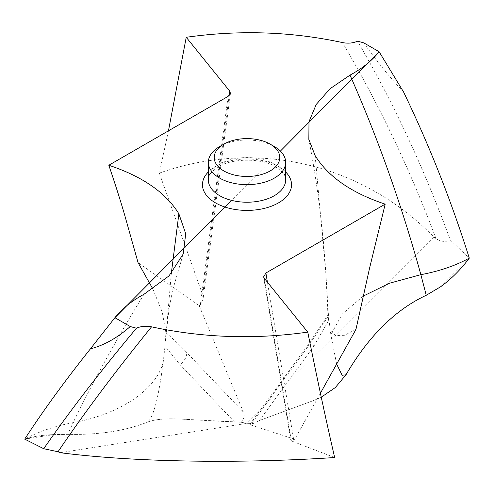 <?xml version="1.0" encoding="UTF-8"?>
<svg xmlns="http://www.w3.org/2000/svg" width="494" height="494" viewBox="0 0 494 494"><rect width="100%" height="100%" fill="white"/><g stroke="black" fill="none" stroke-linecap="round" stroke-linejoin="round"><path stroke-width="0.37" stroke-dasharray="2.47 1.85" d="M53.463 434.627L67.746 434.343C98.751 435.035 125.513 430.892 148.021 421.925C125.513 430.892 98.751 435.035 67.746 434.343L53.463 434.627L24.731 439.135C33.259 436.461 42.836 434.961 53.463 434.627C42.836 434.961 33.259 436.461 24.731 439.135C38.76 431.54 54.896 426.044 73.137 422.642C92.316 382.912 115.936 340.125 143.982 294.276M60.182 452.695L247 423.352L253.422 423.42L249.939 424.29L250.625 424.896L307.429 347.362A11.739 4.113 36.2 0 1 307.626 345.541L249.939 424.29M152.881 288.996L162.267 312.239L165.928 332.802L165.015 346.177L163.156 362.59C156.561 412.78 150.763 418.406 148.021 421.925C155.19 419.295 165.836 418.338 179.977 419.042L240.578 422.172L247 423.352L253.422 423.42L259.381 420.53L253.422 423.42M163.156 362.59C155.647 390.241 119.455 414.386 73.137 422.642L67.746 434.343M148.021 421.925C155.19 419.295 165.836 418.338 179.977 419.042L234.619 422.074L179.977 364.609L165.015 346.177M179.977 419.042L179.977 364.609A11.739 6.996 -43.6 0 0 186.571 352.358C179.328 344.707 172.443 338.192 165.928 332.802M234.619 422.074L240.578 422.172C244.036 419.437 244.968 416.072 243.369 412.082L199.261 305.817L138.042 262.586M168.454 130.824L159.327 173.141C253.996 139.339 360.175 161.692 433.812 236.978L247 423.352L240.578 422.172M159.327 173.141L202.633 294.757L229.154 95.651M199.261 305.817L200.354 304.705L203.065 299.111L202.633 294.757M314.023 400.368L259.381 420.53L314.023 400.368L321.261 397.213L314.023 400.368L314.023 345.936L328.985 319.772L330.844 334.722L342.231 314.079L363.207 296.116M440.537 286.823L469.3 258.14L450.269 239.985C424.179 168.602 393.267 102.344 357.539 41.206M433.812 236.978L435.974 238.571C440.858 241.757 445.625 242.233 450.269 239.985M334.673 457.53L291.367 440.926L264.247 278.233M320.408 393.218L294.739 439.308L290.849 440.531L291.367 440.926M294.739 439.308L250.625 424.896M355.952 329.399L343.725 335.648L335.55 335.506L330.381 329.936L328.072 316.5C328.047 314.357 328.195 314.184 328.51 315.981L328.985 319.772M259.381 420.53L314.023 345.936A11.739 4.113 36.2 0 0 307.626 345.541L328.158 314.783L328.51 315.981L325.972 274.991L328.102 317.908M336.636 364.09L330.844 334.722M328.072 316.5L307.429 347.362M403.555 91.958C390.167 77.824 376.897 61.454 363.757 42.855M219.663 146.545A38.662 22.323 180 0 1 274.337 146.545M280.388 151.084L231.464 200.342M285.662 171.943A44.528 25.707 0 0 0 278.486 166.521A44.528 25.707 0 0 0 208.338 171.943M171.307 273.429L165.49 340.984M243.369 412.082L186.571 352.358M293.646 439.481L267.415 282.154M315.129 155.598L325.972 274.991C323.113 229.062 317.407 183.873 308.843 139.419M435.974 238.571C410.205 169.763 379.034 104.432 342.453 42.564M200.354 304.705L228.111 96.379M285.662 179.909A38.662 22.323 0 0 0 274.337 164.125A38.662 22.323 0 0 0 232.205 159.284A38.662 22.323 0 0 0 208.338 179.909C209.894 173.968 208.017 175.29 216.304 168.151C228.648 158.327 261.24 157.302 275.553 166.811C282.908 171.77 286.279 176.136 285.662 179.909M183.212 254.027L172.474 290.744L168.917 309.497L165.718 338.112M263.598 277.029L290.849 440.531M230.445 93.564L203.065 299.111"/><path stroke-width="0.74" d="M24.7 439.147L43.731 448.713C69.821 411.033 100.733 370.864 136.461 328.195A272.015 157.049 180 0 1 130.243 326.54C117.103 338.026 103.839 345.448 90.439 348.813C64.745 381.09 42.83 411.199 24.7 439.147C42.83 411.199 64.745 381.09 90.439 348.813L114.904 317.691C121.919 308.775 131.608 300.969 143.982 294.276L168.997 275.905L183.212 254.027L185.725 233.748L178.871 213.803C165.854 192.654 142.5 176.469 108.816 165.255L228.111 96.379L230.47 93.434L229.753 91.162L186.238 37.291C239.257 29.776 291.324 31.536 342.453 42.564C347.899 43.651 352.926 43.2 357.539 41.206A272.015 157.049 180 0 1 363.757 42.855L379.089 51.709C372.081 60.626 362.392 68.431 350.011 75.125L330.146 88.648L316.222 104.45L308.991 121.685L308.843 139.419L315.129 155.598C328.146 176.747 351.5 192.932 385.178 204.146L265.889 273.015L263.598 277.029M43.731 448.713L58.026 451.763L60.182 452.695C133.825 462.248 239.998 463.792 334.673 457.53C326.806 423.673 319.223 388.562 307.762 332.11C254.743 339.625 202.67 337.865 151.541 326.837C146.101 325.75 141.068 326.201 136.461 328.195M231.464 200.342L114.904 317.691L130.243 326.54M263.537 276.757L264.247 278.233L307.762 332.11M108.816 165.255C114.954 183.28 120.209 199.767 124.581 214.711L138.042 262.586L152.881 288.996M336.636 364.09L342.157 375.279L345.979 374.798L335.346 387.524L321.261 397.213L335.346 387.524L345.979 374.798C368.487 336.278 395.243 309.769 426.254 295.276L440.537 286.823C451.183 279.073 460.772 269.514 469.3 258.14C451.17 200.583 429.255 145.187 403.555 91.958L379.089 51.709L280.388 151.084M320.408 393.218L355.952 329.399L369.401 268.884L385.178 204.146M363.207 296.116L389.581 283.198L420.863 274.67L426.254 295.276L440.543 286.823C451.183 279.079 460.766 269.514 469.294 258.14C451.17 200.583 429.255 145.187 403.555 91.958L379.089 51.709M186.238 37.291L168.454 130.824M219.663 178.112A38.662 22.323 180 0 1 208.338 162.328A38.662 22.323 180 0 1 219.663 146.545L223.813 144.149A32.789 18.933 180 0 1 270.187 144.149L274.337 146.545A38.662 22.323 180 0 1 285.662 162.328A38.662 22.323 180 0 1 261.795 182.953A38.662 22.323 180 0 1 219.663 178.112M274.337 146.545L270.187 144.149A32.789 18.933 180 0 1 270.187 170.924A32.789 18.933 180 0 1 223.813 170.924A32.789 18.933 180 0 1 223.813 144.149M114.904 317.691L90.439 348.813M345.979 374.798C368.487 336.278 395.243 309.769 426.254 295.276M151.541 326.837C114.966 371.951 83.789 413.595 58.026 451.763M208.338 171.943A44.528 25.707 0 0 0 215.514 202.88A44.528 25.707 0 0 0 274.034 205.127A44.528 25.707 0 0 0 285.662 171.943M178.871 213.803L171.307 273.429M267.415 282.154L265.889 273.015M350.011 75.125C378.064 138.579 401.678 205.096 420.863 274.67C439.123 271.274 455.27 265.766 469.3 258.14M229.154 95.651L229.753 91.162M208.338 162.328L208.338 179.909A38.662 22.323 0 0 0 219.663 195.686A38.662 22.323 0 0 0 261.795 200.527A38.662 22.323 0 0 0 285.662 179.909L285.662 162.328"/></g></svg>
